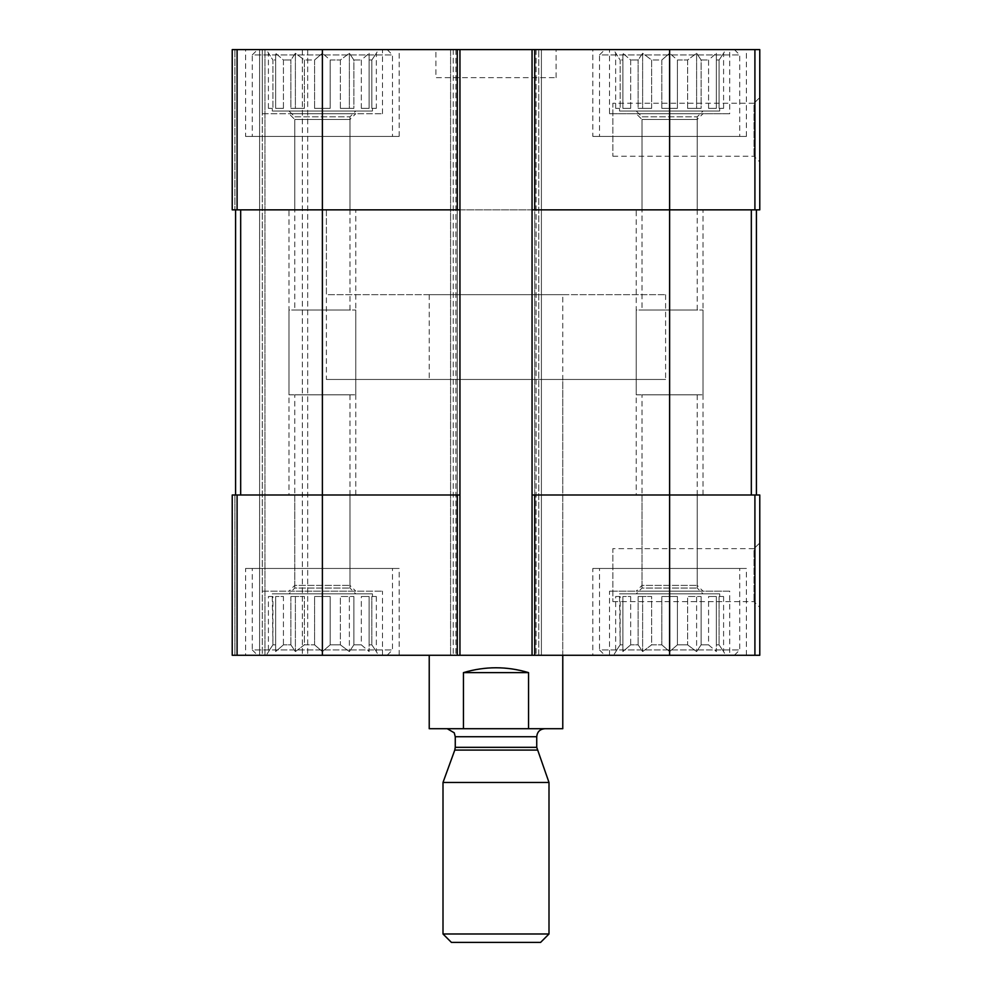 <?xml version="1.0" encoding="UTF-8"?>
<svg xmlns="http://www.w3.org/2000/svg" width="992" height="992" viewBox="0 0 992 992"><rect width="100%" height="100%" fill="white"/><g stroke="black" fill="none" stroke-linecap="round" stroke-linejoin="round"><path stroke-width="0.74" stroke-dasharray="4.96 3.72" d="M661.813 108.364L661.813 60.004L651.632 60.004L661.813 60.004L669.612 53.27L661.813 60.004L661.813 108.364L677.424 108.364L677.424 60.004L687.605 60.004L677.424 60.004L669.612 53.27L677.424 60.004L677.424 108.364L661.813 108.364L669.612 108.364L669.612 53.27L669.612 108.364L661.813 108.364M651.632 108.364L651.632 60.004L642.63 53.27L638.129 60.004L630.676 60.004L638.129 60.004L642.63 53.27L651.632 60.004L651.632 108.364L638.129 108.364L638.129 60.004L638.129 108.364L651.632 108.364L642.63 108.364L642.63 53.27L642.63 108.364L638.129 108.364L651.632 108.364M630.676 108.364L630.676 60.004L622.877 53.27L622.877 60.004L620.149 60.004L622.877 60.004L622.877 53.27L630.676 60.004L630.676 108.364L622.877 108.364L622.877 60.004L622.877 108.364L630.676 108.364L622.877 108.364L622.877 53.27L622.877 108.364L630.676 108.364M615.648 108.364L615.648 53.27L620.149 60.004L620.149 108.364L615.648 108.364L620.149 108.364L620.149 60.004L613.527 49.6L725.71 49.6L613.527 49.6M619.541 111.03L719.696 111.03L619.541 111.03L619.541 108.364M687.605 108.364L687.605 60.004L696.607 53.27L687.605 60.004L687.605 108.364L701.108 108.364L701.108 60.004L708.561 60.004L701.108 60.004L696.607 53.27L701.108 60.004L701.108 108.364L687.605 108.364L696.607 108.364L696.607 53.27L696.607 108.364L687.605 108.364M708.561 108.364L708.561 60.004L716.36 53.27L708.561 60.004L708.561 108.364L716.36 108.364L716.36 60.004L719.088 60.004L716.36 60.004L716.36 53.27L716.36 108.364L708.561 108.364L716.36 108.364L716.36 53.27L716.36 108.364L708.561 108.364M723.59 108.364L719.088 108.364L719.088 60.004L723.59 53.27L719.088 60.004L719.088 108.364L723.59 108.364L723.59 53.27L725.71 49.6M314.576 108.364L314.576 60.004L304.395 60.004L314.576 60.004L322.388 53.27L314.576 60.004L314.576 108.364L330.187 108.364L330.187 60.004L340.368 60.004L330.187 60.004L322.388 53.27L330.187 60.004L330.187 108.364L314.576 108.364L322.388 108.364L322.388 53.27L322.388 108.364L314.576 108.364M304.395 108.364L304.395 60.004L295.393 53.27L290.892 60.004L283.439 60.004L290.892 60.004L295.393 53.27L304.395 60.004L304.395 108.364L290.892 108.364L290.892 60.004L290.892 108.364L304.395 108.364L295.393 108.364L295.393 53.27L295.393 108.364L290.892 108.364L304.395 108.364M283.439 108.364L283.439 60.004L275.64 53.27L275.64 60.004L272.912 60.004L275.64 60.004L275.64 53.27L283.439 60.004L283.439 108.364L275.64 108.364L275.64 60.004L275.64 108.364L283.439 108.364L275.64 108.364L275.64 53.27L275.64 108.364L283.439 108.364M268.41 108.364L268.41 53.27L272.912 60.004L272.912 108.364L268.41 108.364L272.912 108.364L272.912 60.004L266.29 49.6L378.473 49.6L266.29 49.6M272.304 111.03L372.459 111.03L272.304 111.03L272.304 108.364M340.368 108.364L340.368 60.004L349.37 53.27L340.368 60.004L340.368 108.364L353.871 108.364L353.871 60.004L361.324 60.004L353.871 60.004L349.37 53.27L353.871 60.004L353.871 108.364L340.368 108.364L349.37 108.364L349.37 53.27L349.37 108.364L340.368 108.364M361.324 108.364L361.324 60.004L369.123 53.27L361.324 60.004L361.324 108.364L369.123 108.364L369.123 60.004L371.851 60.004L369.123 60.004L369.123 53.27L369.123 108.364L361.324 108.364L369.123 108.364L369.123 53.27L369.123 108.364L361.324 108.364M376.352 108.364L371.851 108.364L371.851 60.004L376.352 53.27L371.851 60.004L371.851 108.364L376.352 108.364L376.352 53.27L378.473 49.6M237.088 494.996L237.088 655.266L232.227 655.266L232.227 494.996L232.227 655.266L259.606 655.266L232.227 655.266L232.227 494.996L235.575 494.996L235.575 209.858L235.575 494.996L232.227 494.996L459.941 494.996L459.941 655.266L459.941 49.6L232.227 49.6L232.227 209.858L234.906 209.858L232.227 209.858L232.227 49.6L234.906 49.6L232.227 49.6L232.227 209.858L459.941 209.858L240.672 209.858L322.388 209.858L322.388 494.996L459.941 494.996L459.941 49.6L459.941 655.266L450.591 655.266L759.773 655.266L759.773 494.996L754.912 494.996L754.912 655.266M237.088 655.266L457.275 655.266L457.275 49.6L457.275 209.858L322.388 209.858L322.388 49.6M457.275 209.858L459.941 209.858M459.941 49.6L538.743 49.6L532.059 49.6L532.059 655.266L532.059 49.6L759.773 49.6L759.773 209.858L532.059 209.858M759.773 97.501L759.773 161.956L759.773 97.501L754.032 103.242L754.032 156.228L754.032 103.242L612.858 103.242L612.858 156.228L612.858 103.242M532.059 49.6L532.059 655.266M235.575 209.858L240.672 209.858L234.906 209.858L235.575 209.858L235.575 494.996L322.388 494.996L235.575 494.996M234.906 49.6L259.606 49.6L234.906 49.6L234.906 209.858L234.906 49.6M457.275 494.996L457.275 655.266L453.257 655.266L459.941 655.266M450.591 49.6L450.591 655.266L450.591 49.6L453.257 49.6L450.591 49.6L450.591 655.266L450.591 49.6L455.936 49.6L450.591 49.6M541.409 49.6L541.409 655.266L538.743 655.266L541.409 655.266L541.409 49.6L536.064 49.6L541.409 49.6L541.409 655.266L541.409 49.6L538.743 49.6L541.409 49.6M538.743 655.266L534.725 655.266L538.743 655.266L538.743 49.6L538.743 655.266M532.059 494.996L669.612 494.996L532.059 494.996L534.725 494.996L534.725 655.266L534.725 209.858M669.612 49.6L669.612 209.858L756.425 209.858L669.612 209.858L669.612 494.996L751.328 494.996L534.725 494.996M669.612 655.266L669.612 494.996L754.912 494.996M759.773 542.909L759.773 607.352L759.773 542.909L754.032 548.638L754.032 601.623L754.032 548.638L612.858 548.638L612.858 601.623L612.858 548.638M262.285 113.708L382.478 113.708L262.285 113.708L262.285 49.6L382.478 49.6L259.606 49.6L259.606 655.266L264.951 655.266L259.606 655.266L259.606 49.6L262.285 49.6L262.285 655.266L382.478 655.266L262.285 655.266L262.285 591.158L382.478 591.158L262.285 591.158M262.285 49.6L262.285 655.266M264.951 655.266L307.694 655.266L264.951 655.266L264.951 49.6L264.951 655.266M307.694 49.6L307.694 655.266L307.694 49.6L302.349 49.6L307.694 49.6M729.715 49.6L609.522 49.6L729.715 49.6L729.715 113.708L609.522 113.708L609.522 49.6M245.594 49.6L399.168 49.6L245.594 49.6L245.594 136.412L399.168 136.412L245.594 136.412M592.832 49.6L746.406 49.6L592.832 49.6L592.832 136.412L746.406 136.412L592.832 136.412M435.897 49.6L556.103 49.6L435.897 49.6L435.897 77.649L556.103 77.649L435.897 77.649M729.715 655.266L609.522 655.266L729.715 655.266L729.715 591.158L609.522 591.158L729.715 591.158M245.594 655.266L399.168 655.266L245.594 655.266L245.594 568.453L399.168 568.453L245.594 568.453M592.832 655.266L746.406 655.266L592.832 655.266L592.832 568.453L746.406 568.453L592.832 568.453M562.774 379.477L429.226 379.477L562.774 379.477L562.774 655.266L429.226 655.266L562.774 655.266L562.774 294.674L429.226 294.674L562.774 294.674M459.941 494.996L322.388 494.996L322.388 655.266M751.328 494.996L756.425 494.996L751.328 494.996L751.328 209.858M756.425 209.858L756.425 494.996M429.226 294.674L429.226 379.477M326.393 379.477L665.607 379.477L326.393 379.477L326.393 209.858L665.607 209.858L326.393 209.858L665.607 209.858L326.393 209.858L326.393 294.674L665.607 294.674L326.393 294.674M599.503 568.453L739.734 568.453L599.503 568.453L599.503 649.921L739.734 649.921L599.503 649.921L604.847 655.266L734.39 655.266L604.847 655.266M613.527 655.266L725.71 655.266L613.527 655.266L620.149 644.85L622.877 644.85L620.149 644.85L615.648 651.595L615.648 596.502L620.149 596.502L619.541 593.824L719.696 593.824L619.541 593.824M651.632 644.85L661.813 644.85L651.632 644.85L642.63 651.595L638.129 644.85L630.676 644.85L638.129 644.85L642.63 651.595L651.632 644.85L651.632 596.502L638.129 596.502L651.632 596.502L642.63 596.502L651.632 596.502L651.632 644.85M630.676 644.85L622.877 651.595L622.877 644.85L622.877 651.595L630.676 644.85L630.676 596.502L622.877 596.502L630.676 596.502L622.877 596.502L630.676 596.502L630.676 644.85M661.813 644.85L669.612 651.595L677.424 644.85L687.605 644.85L677.424 644.85L669.612 651.595L661.813 644.85L661.813 596.502L677.424 596.502L661.813 596.502L677.424 596.502L669.612 596.502L669.612 651.595L669.612 596.502L661.813 596.502L661.813 644.85M687.605 644.85L696.607 651.595L701.108 644.85L708.561 644.85L701.108 644.85L696.607 651.595L687.605 644.85L687.605 596.502L701.108 596.502L687.605 596.502L701.108 596.502L696.607 596.502L696.607 651.595L696.607 596.502L687.605 596.502L687.605 644.85M708.561 644.85L716.36 651.595L716.36 644.85L719.088 644.85L716.36 644.85L716.36 651.595L708.561 644.85L708.561 596.502L716.36 596.502L708.561 596.502L716.36 596.502L716.36 651.595L716.36 596.502L708.561 596.502L708.561 644.85M719.088 644.85L723.59 651.595L719.088 644.85L719.088 596.502L723.59 596.502L719.088 596.502L719.088 644.85M619.541 596.502L620.149 644.85L620.149 596.502L615.648 596.502M622.877 644.85L622.877 596.502L622.877 644.85M638.129 644.85L638.129 596.502L642.63 596.502L642.63 651.595L642.63 596.502L638.129 596.502L638.129 644.85M677.424 644.85L677.424 596.502L677.424 644.85M701.108 644.85L701.108 596.502L701.108 644.85M716.36 644.85L716.36 596.502L716.36 644.85M636.232 593.824L703.006 593.824L636.232 593.824L642.01 588.045L697.227 588.045L642.01 588.045L642.01 394.828L697.227 394.828L642.01 394.828M599.503 136.412L739.734 136.412L599.503 136.412L599.503 54.944L739.734 54.944L599.503 54.944L604.847 49.6L734.39 49.6L604.847 49.6M642.01 310.025L697.227 310.025L642.01 310.025L642.01 116.82L697.227 116.82L642.01 116.82L636.232 111.03L703.006 111.03L636.232 111.03M252.266 568.453L392.497 568.453L252.266 568.453L252.266 649.921L392.497 649.921L252.266 649.921L257.61 655.266L387.153 655.266L257.61 655.266M252.266 136.412L392.497 136.412L252.266 136.412L252.266 54.944L392.497 54.944L252.266 54.944L257.61 49.6L387.153 49.6L257.61 49.6M266.29 655.266L378.473 655.266L266.29 655.266L272.912 644.85L275.64 644.85L272.912 644.85L268.41 651.595L268.41 596.502L272.912 596.502L272.304 593.824L372.459 593.824L272.304 593.824M304.395 644.85L314.576 644.85L304.395 644.85L295.393 651.595L290.892 644.85L283.439 644.85L290.892 644.85L295.393 651.595L304.395 644.85L304.395 596.502L290.892 596.502L304.395 596.502L295.393 596.502L304.395 596.502L304.395 644.85M283.439 644.85L275.64 651.595L275.64 644.85L275.64 651.595L283.439 644.85L283.439 596.502L275.64 596.502L283.439 596.502L275.64 596.502L283.439 596.502L283.439 644.85M314.576 644.85L322.388 651.595L330.187 644.85L340.368 644.85L330.187 644.85L322.388 651.595L314.576 644.85L314.576 596.502L330.187 596.502L314.576 596.502L330.187 596.502L322.388 596.502L322.388 651.595L322.388 596.502L314.576 596.502L314.576 644.85M340.368 644.85L349.37 651.595L353.871 644.85L361.324 644.85L353.871 644.85L349.37 651.595L340.368 644.85L340.368 596.502L353.871 596.502L340.368 596.502L353.871 596.502L349.37 596.502L349.37 651.595L349.37 596.502L340.368 596.502L340.368 644.85M361.324 644.85L369.123 651.595L369.123 644.85L371.851 644.85L369.123 644.85L369.123 651.595L361.324 644.85L361.324 596.502L369.123 596.502L361.324 596.502L369.123 596.502L369.123 651.595L369.123 596.502L361.324 596.502L361.324 644.85M371.851 644.85L376.352 651.595L371.851 644.85L371.851 596.502L376.352 596.502L371.851 596.502L371.851 644.85M272.304 596.502L272.912 644.85L272.912 596.502L268.41 596.502M275.64 644.85L275.64 596.502L275.64 644.85M290.892 644.85L290.892 596.502L295.393 596.502L295.393 651.595L295.393 596.502L290.892 596.502L290.892 644.85M330.187 644.85L330.187 596.502L330.187 644.85M353.871 644.85L353.871 596.502L353.871 644.85M369.123 644.85L369.123 596.502L369.123 644.85M288.994 593.824L355.768 593.824L288.994 593.824L294.773 588.045L349.99 588.045L294.773 588.045L294.773 394.828L349.99 394.828L294.773 394.828M294.773 310.025L349.99 310.025L294.773 310.025L294.773 116.82L349.99 116.82L294.773 116.82L288.994 111.03L355.768 111.03L288.994 111.03M609.522 655.266L609.522 591.158M636.232 591.158L703.006 591.158L636.232 591.158L642.01 585.379L697.227 585.379L642.01 585.379L642.01 494.996L697.227 494.996L642.01 494.996M636.232 494.996L703.006 494.996L636.232 494.996L636.232 310.025L703.006 310.025L636.232 310.025M609.522 113.708L729.715 113.708M642.01 209.858L697.227 209.858L642.01 209.858L642.01 119.486L697.227 119.486L642.01 119.486L636.232 113.708L703.006 113.708L636.232 113.708M636.232 394.828L703.006 394.828L636.232 394.828L636.232 209.858L703.006 209.858L636.232 209.858M288.994 591.158L355.768 591.158L288.994 591.158L294.773 585.379L349.99 585.379L294.773 585.379L294.773 494.996L349.99 494.996L294.773 494.996M288.994 494.996L355.768 494.996L288.994 494.996L288.994 310.025L355.768 310.025L288.994 310.025M294.773 209.858L349.99 209.858L294.773 209.858L294.773 119.486L349.99 119.486L294.773 119.486L288.994 113.708L355.768 113.708L288.994 113.708M288.994 394.828L355.768 394.828L288.994 394.828L288.994 209.858L355.768 209.858L288.994 209.858M376.352 596.502L376.352 651.595L378.473 655.266M723.59 596.502L723.59 651.595L725.71 655.266M330.187 108.364L322.388 108.364L330.187 108.364M353.871 108.364L349.37 108.364L353.871 108.364M677.424 108.364L669.612 108.364L677.424 108.364M701.108 108.364L696.607 108.364L701.108 108.364M562.774 728.711L528.55 728.711L528.55 672.626C506.85 666.153 485.15 666.153 463.45 672.626L528.55 672.626M528.55 728.711L463.45 728.711L463.45 672.626M463.45 728.711L429.226 728.711M544.744 728.711L447.256 728.711L544.744 728.711M665.607 294.674L665.607 379.477M540.59 942.4L451.41 942.4M548.998 933.993L443.002 933.993M548.998 782.465L443.002 782.465M237.088 49.6L237.088 209.858M754.912 49.6L754.912 209.858M234.906 494.996L234.906 655.266L234.906 494.996M453.257 49.6L453.257 655.266L453.257 49.6M455.936 49.6L455.936 655.266L455.936 49.6M536.064 49.6L536.064 655.266L536.064 49.6M534.725 49.6L534.725 655.266M457.275 49.6L457.275 655.266M302.349 49.6L302.349 655.266L302.349 49.6M240.672 209.858L240.672 494.996M537.218 750.076L454.782 750.076M536.734 747.336L455.266 747.336M536.734 736.734L455.266 736.734M719.696 111.03L719.696 108.364M372.459 111.03L372.459 108.364M612.858 601.623L754.032 601.623L759.773 607.352M612.858 156.228L754.032 156.228L759.773 161.956M556.103 77.649L556.103 49.6M746.406 655.266L746.406 568.453M719.696 596.502L719.696 593.824M697.227 394.828L697.227 588.045L703.006 593.824M734.39 655.266L739.734 649.921L739.734 568.453M746.406 136.412L746.406 49.6M697.227 310.025L697.227 116.82L703.006 111.03M734.39 49.6L739.734 54.944L739.734 136.412M399.168 655.266L399.168 568.453M399.168 136.412L399.168 49.6M372.459 596.502L372.459 593.824M349.99 394.828L349.99 588.045L355.768 593.824M387.153 655.266L392.497 649.921L392.497 568.453M349.99 310.025L349.99 116.82L355.768 111.03M387.153 49.6L392.497 54.944L392.497 136.412M697.227 494.996L697.227 585.379L703.006 591.158M703.006 494.996L703.006 310.025M697.227 209.858L697.227 119.486L703.006 113.708M703.006 394.828L703.006 209.858M382.478 655.266L382.478 591.158M349.99 494.996L349.99 585.379L355.768 591.158M355.768 494.996L355.768 310.025M382.478 113.708L382.478 49.6M349.99 209.858L349.99 119.486L355.768 113.708M355.768 394.828L355.768 209.858"/><path stroke-width="1.49" d="M534.725 49.6L534.725 209.858L532.059 209.858L532.059 49.6L759.773 49.6L759.773 209.858L669.612 209.858L669.612 655.266L232.227 655.266L232.227 494.996L237.088 494.996L237.088 655.266M534.725 209.858L669.612 209.858L669.612 49.6M754.912 494.996L754.912 655.266L759.773 655.266L759.773 494.996L532.059 494.996L532.059 209.858M532.059 494.996L532.059 655.266M532.059 49.6L459.941 49.6L459.941 655.266M459.941 209.858L232.227 209.858L232.227 49.6L237.088 49.6L237.088 209.858M459.941 49.6L237.088 49.6M754.912 655.266L669.612 655.266M459.941 494.996L457.275 494.996L457.275 655.266M322.388 49.6L322.388 494.996L457.275 494.996M322.388 655.266L322.388 494.996L237.088 494.996M235.575 209.858L235.575 494.996M756.425 209.858L756.425 494.996M429.226 655.266L429.226 728.711L562.774 728.711L562.774 655.266M463.45 728.711L463.45 672.626L528.55 672.626C506.85 666.153 485.15 666.153 463.45 672.626M528.55 728.711L528.55 672.626M443.002 933.993L451.41 942.4L540.59 942.4L548.998 933.993L548.998 782.465L443.002 782.465L443.002 933.993L548.998 933.993M537.218 750.076L454.782 750.076L455.266 747.336L536.734 747.336L548.998 782.465M536.734 747.336L536.734 736.734C537.205 731.86 539.884 729.194 544.744 728.711M754.912 49.6L754.912 209.858M457.275 49.6L457.275 209.858M534.725 494.996L534.725 655.266M240.672 209.858L240.672 494.996M751.328 209.858L751.328 494.996M455.266 747.336L455.266 736.734L536.734 736.734M454.782 750.076L443.002 782.465M455.266 736.734L454.249 732.815L447.256 728.711"/></g></svg>
